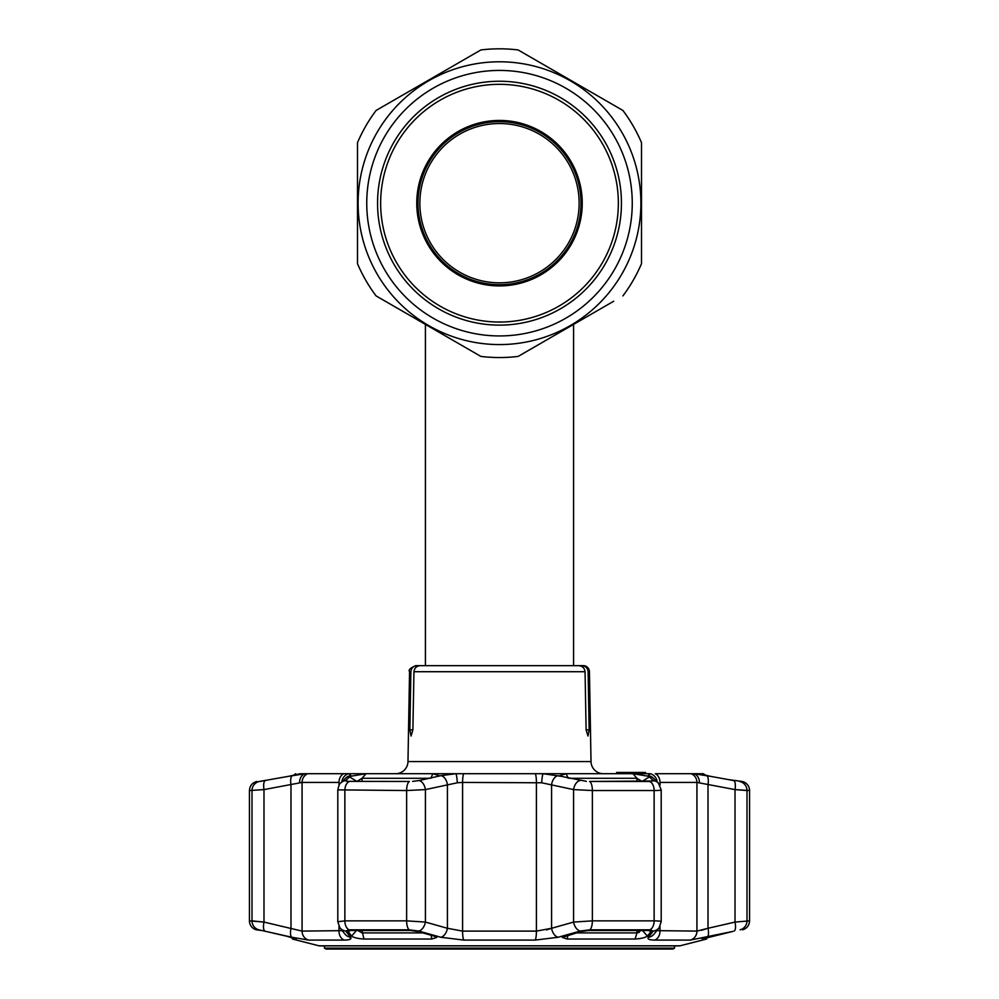 <?xml version="1.0" encoding="UTF-8"?>
<svg xmlns="http://www.w3.org/2000/svg" width="999" height="999" viewBox="0 0 999 999"><rect width="100%" height="100%" fill="white"/><g stroke="black" fill="none" stroke-linecap="round" stroke-linejoin="round"><path stroke-width="1.5" d="M579.145 203.184A79.645 79.645 0 0 0 499.5 123.539A79.645 79.645 0 0 0 419.855 203.184A79.645 79.645 0 0 0 499.5 282.829A79.645 79.645 0 0 0 579.145 203.184M581.006 203.184A81.506 81.506 0 0 0 499.5 121.678A81.506 81.506 0 0 0 417.994 203.184A81.506 81.506 0 0 0 499.5 284.69A81.506 81.506 0 0 0 581.006 203.184M613.698 301.236L518.119 356.418A154.358 154.358 0 0 1 480.881 356.418L376.099 295.916A154.358 154.358 0 0 1 357.492 263.686L357.492 142.682A154.358 154.358 0 0 1 376.099 110.452L480.881 49.95A154.358 154.358 0 0 1 518.119 49.95L622.901 110.452A154.358 154.358 0 0 1 641.508 142.682L641.508 263.686A154.358 154.358 0 0 1 622.901 295.916M390.996 304.52L460.177 344.455M358.104 203.184A141.396 141.396 0 0 0 499.5 344.58A141.396 141.396 0 0 0 640.896 203.184A141.396 141.396 0 0 0 499.5 61.788A141.396 141.396 0 0 0 358.104 203.184M366.745 203.184A132.755 132.755 0 0 1 499.5 70.43A132.755 132.755 0 0 1 632.255 203.184A132.755 132.755 0 0 1 499.5 335.939A132.755 132.755 0 0 1 366.745 203.184M377.56 203.184A121.94 121.94 0 0 1 499.5 81.244A121.94 121.94 0 0 1 621.44 203.184A121.94 121.94 0 0 1 499.5 325.125A121.94 121.94 0 0 1 377.56 203.184M379.608 108.416L376.099 110.452M608.004 101.848L538.823 61.913M527.335 55.27L518.119 49.95M416.758 203.184A82.742 82.742 0 0 1 499.5 120.442A82.742 82.742 0 0 1 582.242 203.184A82.742 82.742 0 0 1 499.5 285.926A82.742 82.742 0 0 1 416.758 203.184M618.356 203.184A118.856 118.856 0 0 1 499.5 322.04A118.856 118.856 0 0 1 380.644 203.184A118.856 118.856 0 0 1 499.5 84.328A118.856 118.856 0 0 1 618.356 203.184M603.359 773.701A12.35 12.35 0 0 1 591.021 761.563L589.447 671.715L588.111 671.715L589.148 729.857L587.974 736.038L586.113 729.857L589.148 729.857M395.641 773.701A12.35 12.35 0 0 0 407.979 761.563L591.021 761.563M409.852 729.857L412.887 729.857L411.026 736.038L409.852 729.857L410.889 671.715L409.553 671.715L407.979 761.563M412.887 729.857L413.948 671.715C414.473 667.944 416.645 665.921 420.467 665.646L578.533 665.646C582.367 665.921 584.54 667.944 585.052 671.715L586.113 729.857M573.538 665.646L583.279 665.646A6.169 6.169 0 0 1 589.447 671.715M645.516 773.701L645.516 772.464L628.159 772.464L628.159 773.701M628.159 772.464L628.146 773.701M628.146 772.464L626.523 772.464L626.523 773.701M626.523 772.464L618.344 772.464L618.344 773.701M616.795 772.464L618.344 772.464L616.795 772.464M626.585 772.464L626.585 773.701M638.536 772.464L642.956 772.464L638.985 772.464L638.985 773.701M628.571 772.464L628.571 773.701M410.889 671.715C411.326 667.994 413.424 665.971 417.157 665.646L425.462 665.646M409.553 671.715C408.179 670.054 410.239 668.031 415.721 665.646L417.157 665.646M573.588 324.388L573.588 665.646L581.843 665.646C585.576 665.971 587.674 667.994 588.111 671.715M429.158 665.646L569.842 665.646M616.608 772.464L618.344 772.464L616.608 772.464L616.608 773.701M618.156 772.464L618.156 773.701M638.186 772.464L644.442 772.464L644.442 773.701M298.988 774L288.599 776.323L305.344 773.701L299.513 773.788M259.403 781.455L288.599 776.323M295.679 773.713L293.531 775.324M638.786 938.748L642.682 938.011M576.161 932.904L636.962 932.904L642.02 929.982L647.439 936.113C645.104 937.674 640.983 938.648 635.089 939.035L567.245 939.035L562.237 937.412L581.206 931.455L588.861 930.469L648.289 930.469L651.073 931.455L647.439 936.113L651.073 931.455L650.361 930.643M348.639 930.643L347.927 931.455L351.561 936.113L347.902 930.981M318.906 945.791L680.094 945.791A2.473 2.473 0 0 1 679.482 945.866L319.518 945.866A2.473 2.473 0 0 1 318.906 945.791L292.42 939.035L291.696 937.474L290.122 937.05M286.313 936.125L296.166 939.035L292.42 939.035M266.009 931.405L263.199 930.781M262.762 930.693L286.238 936.113M261.351 930.469L256.406 929.832A9.266 9.266 0 0 1 249.438 920.866L263.986 922.077L251.998 920.866A9.266 9.166 90 0 0 258.891 929.832L256.406 929.832M732.879 931.43L690.371 940.084L654.682 940.084C649.188 940.009 647.102 939.06 648.401 937.262L648.388 937.274A9.266 8.929 39.4 0 0 653.97 934.165L659.078 927.796A9.266 8.904 38.2 0 1 653.284 931.043L648.401 937.262L653.284 931.043L649.825 929.832L589.785 929.832L580.319 931.043L558.166 937.262L535.189 940.084L463.811 940.084L440.834 937.262L418.681 931.043L409.215 929.832L349.175 929.832L345.716 931.043L350.599 937.262L345.716 931.043A9.266 8.904 -38.2 0 1 339.922 927.796L345.03 934.165A9.266 8.929 -39.4 0 0 350.599 937.262C351.885 939.072 349.787 940.009 344.318 940.084L347.752 939.884M350 939.322L350.637 937.312M412.624 781.355L419.081 780.569A9.266 5.869 77.3 0 1 425.412 789.597L406.63 790.546L337.799 789.872L337.799 921.74L344.867 920.866L406.63 920.866L425.412 922.077L447.415 928.283A9.266 5.819 -74.6 0 1 440.834 937.262L440.884 937.274M649 939.322L651.236 939.884M701.648 938.423L703.109 938.123M712.612 936.138L708.89 937.05M680.094 945.791L706.58 939.035L702.697 938.985M265.971 780.431L265.259 780.569A9.266 3.122 79.6 0 0 263.986 789.597L263.986 922.077L302.073 931.105L342.17 930.643M338.986 785.264L338.986 782.429L302.073 782.429L263.986 789.597L249.438 790.546L249.438 920.866M706.58 939.035L707.304 937.474M739.635 781.468A9.266 9.166 -90 0 1 747.002 790.546L735.014 789.597L749.562 790.546A9.266 9.266 0 0 0 742.12 781.468L728.895 779.682M543.056 773.701L535.327 773.701L543.056 773.701L561.138 776.323L559.74 775.686L566.183 773.713L632.966 773.713L648.763 776.323L648.076 775.649L650.099 773.701L543.056 773.701A9.266 0.999 93.7 0 0 541.67 782.779L462.587 782.429L457.33 782.779L425.412 789.597L425.412 922.077A9.266 5.819 -73.9 0 1 418.681 931.043M419.081 780.569L440.971 775.649L455.944 773.701L463.673 773.701L305.344 773.701A9.266 7.455 83.9 0 0 299.6 782.779M734.09 931.043A9.266 3.097 -103.2 0 0 735.014 922.077L735.014 789.597L696.927 782.429L660.014 782.429A9.266 7.08 -90 0 0 655.294 773.701L693.656 773.701L710.401 776.323L699.637 773.713L703.321 773.713L706.093 775.461M642.095 781.455L636.962 778.296L569.717 778.296M639.248 932.304L638.461 932.616M637.649 932.841L636.962 932.904L636.962 930.469M735.014 789.597A9.266 3.122 -79.6 0 0 733.741 780.569L710.401 776.323M742.12 781.468L739.597 781.455M702.921 938.848L732.779 931.455M703.321 773.713L693.656 773.701A9.266 7.455 -83.9 0 1 699.4 782.779M656.83 930.643L696.927 931.105L708.016 928.283L708.016 784.739A9.266 3.122 -80 0 0 706.605 775.649M657.167 781.88A9.266 8.454 -99 0 0 650.099 773.701M659.078 927.796L661.201 921.74L661.201 789.884L658.341 783.041L653.209 778.034A9.266 9.003 133.6 0 0 648.076 775.649M658.341 783.041A9.266 8.991 134.9 0 0 653.321 780.569L648.763 776.323M653.171 781.006L589.585 781.455L649.525 781.468L653.221 780.431M642.02 781.455L649.562 776.81M561.138 776.323L586.363 781.355M660.926 789.597C661.925 790.209 659.665 790.534 654.133 790.546L592.37 790.546L573.588 789.597L541.67 782.779M579.919 780.569A9.266 5.869 102.7 0 0 573.588 789.597L573.588 922.077L592.37 920.866L654.133 920.866C659.665 920.891 661.925 921.29 660.926 922.077M558.029 775.649A9.266 5.869 102.2 0 0 551.585 784.739L551.585 928.283L546.478 929.919M535.189 940.084A9.266 1.623 -90 0 0 536.413 931.105L536.413 782.429A9.266 1.623 90 0 0 535.327 773.701L463.673 773.701A9.266 1.623 90 0 0 462.587 782.429L462.587 931.105L536.413 931.105L551.585 928.283L573.588 922.077A9.266 5.819 -106.1 0 0 580.319 931.043M409.415 781.455L347.265 781.355L409.39 781.468A9.266 3.434 90 0 0 406.63 790.546L406.63 920.866A9.266 3.434 -90 0 0 409.215 929.832M347.927 931.455L350.711 930.469L410.139 930.469L417.794 931.455L434.165 936.113L436.763 937.412L431.755 939.035L363.911 939.035C358.004 938.648 353.896 937.674 351.561 936.113L356.98 929.982L362.038 932.904L422.839 932.904M429.283 778.296L362.038 778.296L356.905 781.455M338.986 782.429A9.266 7.08 90 0 1 343.706 773.701L348.901 773.701L350.924 775.649L350.237 776.323L366.034 773.713L432.817 773.713L439.26 775.686L437.862 776.323M350.237 776.323L345.779 780.431L347.302 781.355L345.829 781.006M345.779 780.431L345.679 780.569A9.266 8.991 -134.9 0 0 340.659 783.041L340.659 783.041C339.847 782.929 338.886 785.202 337.799 789.872M349.438 776.81L356.98 781.455M440.971 775.649A9.266 5.869 77.8 0 1 447.415 784.739L447.415 928.283L462.587 931.105A9.266 1.623 -90 0 0 463.811 940.084M455.944 773.701A9.266 0.999 86.3 0 1 457.33 782.779M707.067 937.262A9.266 3.097 -102.7 0 0 708.016 928.283L735.014 922.077L749.562 920.866C749.275 925.436 746.952 928.433 742.594 929.832M705.581 929.082L701.335 930.331M292.395 775.649A9.266 3.122 80 0 0 290.984 784.739L290.984 928.283A9.266 3.097 102.7 0 0 291.933 937.262L258.891 929.832M307.879 773.701A9.266 8.716 90 0 0 302.073 782.429L302.073 931.105A9.266 8.716 90 0 0 308.629 940.084L291.933 937.262M263.986 922.077A9.266 3.097 103.2 0 0 264.91 931.043M558.166 937.262A9.266 5.819 -105.4 0 1 551.585 928.283M262.45 781.043L260.402 781.355M348.901 773.701A9.266 8.454 99 0 0 341.833 781.88M350.924 775.649A9.266 9.003 -133.6 0 0 345.791 778.034L340.659 783.041M674.55 948.126L672.939 949.05L326.061 949.05L324.45 948.126L674.55 948.126L674.55 945.866M585.052 671.715L413.948 671.715M349.475 781.468A9.266 5.732 90 0 0 344.867 790.546L344.867 920.866A9.266 5.732 -90 0 0 349.175 929.832M308.629 940.084L344.318 940.084A9.266 7.08 90 0 1 338.986 931.105L338.986 926.385M251.998 920.866L251.998 790.546A9.266 9.166 90 0 1 259.365 781.468M636.962 781.455L636.962 778.296L632.966 773.713M566.183 773.713L568.181 778.296M635.089 939.035L636.962 932.904M567.819 935.276L567.245 939.035M690.371 940.084A9.266 8.716 -90 0 0 696.927 931.105L696.927 782.429A9.266 8.716 -90 0 0 691.121 773.701M649.525 781.468A9.266 5.732 90 0 1 654.133 790.546L654.133 920.866A9.266 5.732 -90 0 1 649.825 929.832M589.61 781.468A9.266 3.434 90 0 1 592.37 790.546L592.37 920.866A9.266 3.434 -90 0 1 589.785 929.832M362.038 930.469L363.911 939.035M431.755 939.035L431.181 935.276M366.034 773.713L362.038 778.296L362.038 781.455M430.819 778.296L432.817 773.713M660.014 782.429L660.014 785.264M660.014 926.385L660.014 931.105A9.266 7.08 -90 0 1 654.682 940.084M747.002 790.546L747.002 920.866A9.266 9.166 -90 0 1 740.109 929.832M425.412 665.646L425.412 324.388M749.562 790.546L749.562 920.866M339.922 927.796L337.799 921.74M249.438 790.546C249.762 785.763 252.248 782.729 256.88 781.468M324.45 948.126L324.45 945.866"/></g></svg>
